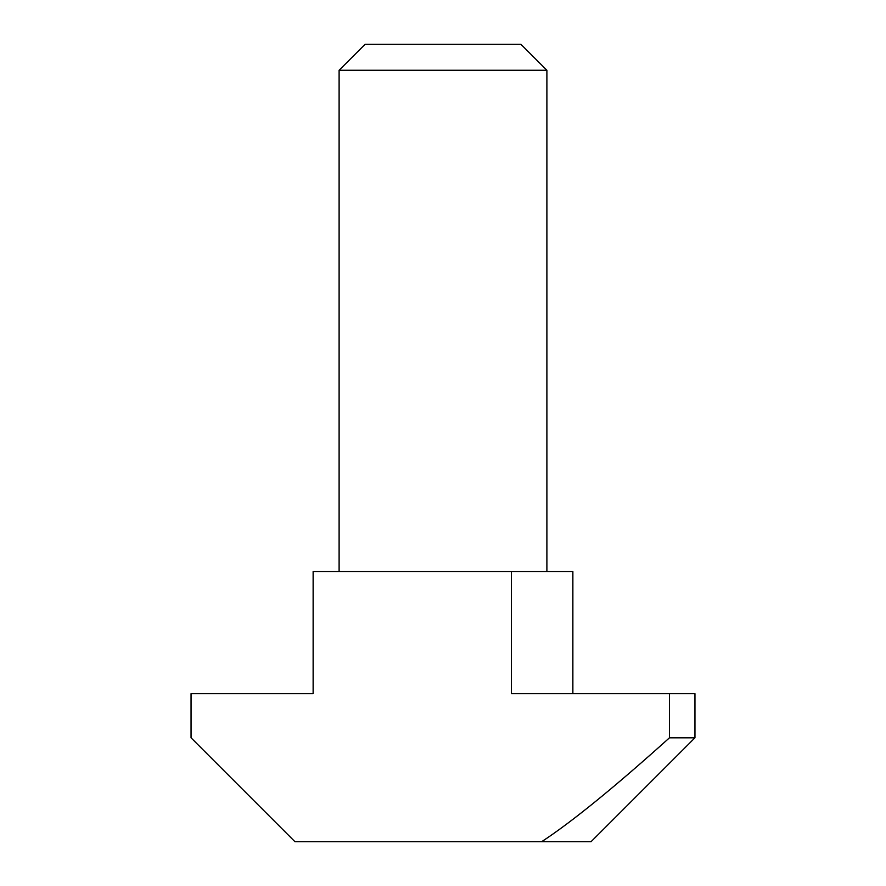 <?xml version="1.0" encoding="UTF-8"?>
<svg xmlns="http://www.w3.org/2000/svg" width="886" height="886" viewBox="0 0 886 886"><rect width="100%" height="100%" fill="white"/><g stroke="black" fill="none" stroke-linecap="round" stroke-linejoin="round"><path stroke-width="1.33" d="M546.895 70.271L339.105 70.271L365.076 44.3L520.924 44.3L546.895 70.271L546.895 571.57M339.105 70.271L339.105 571.57M694.945 737.805L669.473 737.805L669.473 693.649L694.945 693.649L694.945 737.805L591.051 841.7L294.949 841.7L191.055 737.805L191.055 693.649L313.135 693.649L313.135 571.57L572.865 571.57L572.865 693.649M669.473 737.805C614.175 787.51 571.57 822.142 541.656 841.7M669.473 693.649L511.41 693.649L511.41 571.57"/></g></svg>
